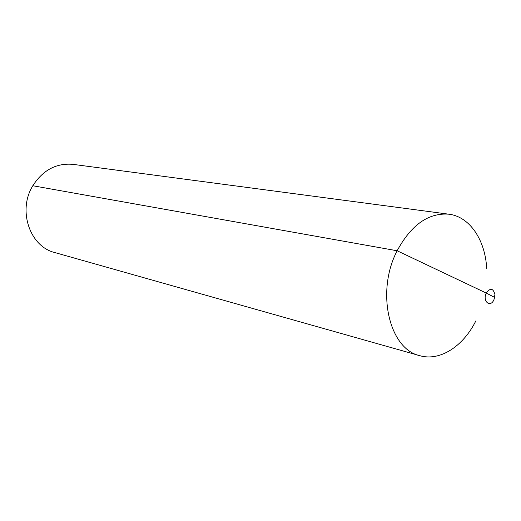 <?xml version="1.0" encoding="UTF-8"?>
<svg xmlns="http://www.w3.org/2000/svg" width="521" height="521" viewBox="0 0 521 521"><rect width="100%" height="100%" fill="white"/><g stroke="black" fill="none" stroke-linecap="round" stroke-linejoin="round"><path stroke-width="0.78" d="M486.699 268.361C485.201 239.953 469.805 216.729 448.959 214.203L73.025 164.362C56.379 162.891 42.976 170.022 32.81 185.743L397.139 250.764C375.7 291.727 389.207 349.096 419.757 355.667C439.9 361.6 463.234 346.374 475.855 320.877M448.959 214.203C428.516 212.614 411.238 224.805 397.139 250.764L486.249 293.056L494.566 297.361L493.928 299.796L494.93 294.573C493.198 288.133 490.307 287.631 486.249 293.056L494.566 297.361M493.928 299.796L493.797 300.07C490.066 308.087 482.283 300.982 486.249 293.056L397.139 250.764L32.81 185.743C17.414 210.419 29.899 246.661 54.816 252.561L419.757 355.667"/></g></svg>

